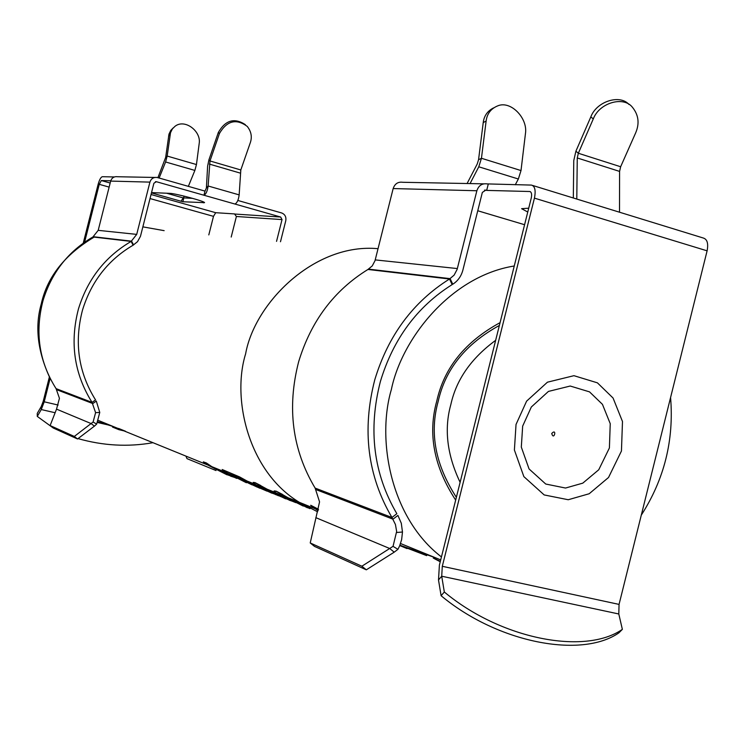 <?xml version="1.0" encoding="UTF-8"?>
<svg xmlns="http://www.w3.org/2000/svg" width="745" height="745" viewBox="0 0 745 745"><rect width="100%" height="100%" fill="white"/><g stroke="black" fill="none" stroke-linecap="round" stroke-linejoin="round"><path stroke-width="1.12" d="M245.338 124.629C234.396 117.542 225.4 120.15 218.341 132.452L208.898 159.914L207.613 166.144L206.393 188.029L205.005 191.102L157.26 177.496C153.628 177.021 151.179 178.558 149.913 182.115L136.708 234.386L131.148 241.417C105.185 256.653 87.621 279.151 78.458 308.924C69.648 342.663 74.183 373.822 92.054 402.393L95.593 412.656L93.106 422.005L74.314 436.44L50.129 425.563L56.527 409.135L59.442 398.314L56.071 388.629C39.075 361.66 34.736 332.279 43.042 300.514C51.675 272.484 68.307 251.298 92.929 236.966L98.2 230.345L110.66 181.091C111.852 177.738 114.181 176.286 117.626 176.742L154.662 177.45M114.292 176.947L102.298 176.714C100.826 177.18 99.439 179.713 98.135 184.304L83.254 243.112M280.483 241.753L285.791 220.66C286.35 216.897 284.981 214.327 281.675 212.968L237.86 200.47M183.633 197.891L192.583 198.356M152.027 192.61L152.725 192.638M151.458 192.918L182.851 201.755L204.558 202.659C205.033 201.308 175.364 193.421 169.944 193.355L151.542 192.592M183.81 197.937L182.851 201.755M205.005 191.102L203.962 195.237L156.366 181.706L153.898 183.242L140.47 236.305L137.518 241.678L133.104 245.207C108.165 259.865 91.3 281.498 82.499 310.097C74.044 342.504 78.393 372.444 95.546 399.907L92.054 402.393L56.071 388.629M110.744 180.784L101.329 180.541L99.243 184.332L84.613 242.153M208.805 234.908L213.489 216.348L215.715 212.698L234.535 213.917L236.389 216.488L231.201 237.05M276.544 241.371L282.029 219.589L280.651 217.028L234.945 204.037C237.059 203.003 238.465 199.958 239.164 194.883L240.812 169.972L250.311 142.677C252.276 136.912 251.251 131.492 247.247 126.399C236.23 118.343 226.964 120.699 219.449 133.467L209.988 160.967L208.134 185.999C207.408 191.093 206.011 194.175 203.962 195.237L234.945 204.037M184.341 196.177L181.044 201.243M157.912 177.683L165.669 157.391L168.975 134.156L170.745 130.45L173.185 127.917M49.375 376.979L43.201 401.387L41.236 406.547L37.25 413.401L37.278 416.408L53.118 427.909M159.141 178.027L165.595 161.972L167.178 156.059L170.503 132.712L172.393 128.876L175.01 126.305C184.741 118.529 201.215 131.139 199.213 143.329L196.447 164.552L194.873 170.428L188.355 186.362M50.129 378.423L44.216 401.806L41.264 409.554L37.278 416.408M78.039 438.609C103.071 445.715 127.917 447.102 152.585 442.763L152.706 442.586M53.472 428.114L73.178 437.017M56.806 389.737L92.827 403.567L96.31 401.08L99.765 412.432L96.664 424.119L94.401 426.159L91.169 423.588L56.527 409.135M93.106 422.005L96.664 424.119M50.129 425.563L53.249 428.012L77.545 438.982L74.314 436.44M94.401 426.159L77.545 438.982M216.264 469.331L216.432 468.54M185.905 456.108L187.004 458.641L216.003 470.542M532.74 185.486L703.261 238.009C707.219 239.182 708.504 243.457 707.107 250.832L619.058 604.4L618.797 613.982L622.364 629.357C584.909 655.386 500.957 639.247 444.327 592.005L441.711 576.22L442.297 566.302L534.426 198.133C535.953 190.469 534.957 186.12 531.446 185.086L487.118 183.903C482.108 183.205 478.69 185.486 476.865 190.748L457.113 269.439L454.115 275.138L449.514 279.012C413.13 301.846 388.219 335.427 374.782 379.754C361.837 430.005 367.564 475.925 391.954 517.496L395.446 524.527L396.647 531.474L393.034 546.355L361.874 566.219L310.227 542.956L319.558 501.869L315.116 488.077C292.263 449.794 286.788 407.645 298.68 361.642C311.019 321.067 334.114 290.345 367.956 269.466L372.239 265.928L375.014 260.703L393.164 188.559C394.85 183.726 398.035 181.64 402.71 182.283L483.524 183.838M528.717 208.2L521.584 208.684L527.758 212.027M500.77 217.615L524.582 224.72M488.226 184.239L486.681 190.403L485.787 190.133L482.35 192.415L462.878 270.128C461.211 276.311 457.84 281.005 452.764 284.227L450.129 278.639L368.533 269.131M444.327 592.005L441.096 595.711L438.498 579.936L439.401 565.101L531.26 198.04C532.023 194.203 531.52 192.024 529.769 191.512L486.681 190.403M619.505 212.204L619.589 171.406L620.641 166.75L635.69 132.815C639.676 123.419 638.595 114.907 632.44 107.289C623.537 95.695 599.315 102.791 593.29 118.911L578.334 153.256L577.263 157.959L576.788 199.055M470.058 183.577L478.784 166.796L481.447 158.275L486.122 121.044C487.062 113.706 490.927 108.649 497.697 105.874C510.651 100.24 527.991 118.129 525.448 133.606L521.006 170.558L518.352 179.005L515.289 184.769M628.966 104.477C619.849 94.01 596.512 101.394 590.813 116.928L575.904 151.188L573.771 160.566L573.315 197.984M467.087 183.521L477.228 163.993L478.551 159.737L483.226 122.59C484.064 115.82 487.537 110.912 493.628 107.876M622.364 629.357L618.909 632.84C581.435 658.906 497.604 642.87 441.096 595.711M367.956 269.466L449.514 279.012L452.15 284.599C417.219 306.567 393.304 338.835 380.416 381.403C367.983 429.651 373.469 473.755 396.852 513.715L391.954 517.496L315.116 488.077M316.094 489.642L392.997 519.191L397.904 515.419L401.304 523.279L402.477 532.014L401.63 539.669L399.637 545.861L397.932 549.326L394.198 552.175L389.737 548.516L315.824 517.654M393.034 546.355L397.932 549.326M310.227 542.956L314.464 546.374L366.317 569.823L361.874 566.219M394.198 552.175L366.317 569.823M264.512 489.474L269.746 491.476M236.081 478.085L211.85 466.677L206.384 462.962L211.766 466.77L236.742 478.42M206.384 462.962L203.32 461.863L206.346 463.092M203.32 461.863L208.721 465.532L226.983 474.798M230.55 476.12L235.234 477.638M234.684 477.349L227.048 474.686M243.131 479.547L242.321 479.37M257.323 487.156L231.835 475.152L239.62 478.327L259.754 488.236M251.987 484.837L232.533 475.44M265.453 490.433L258.403 487.295L239.629 476.93L258.366 487.426L266.971 491.132M270.295 491.663L268.256 490.974L269.28 491.663M268.256 490.974L269.364 491.653L268.377 491.458M263.73 489.037L268.526 490.732M264.428 488.543L261.877 487.91M266.151 488.925L265.322 488.748M239.629 476.93L222.178 469.508L227.691 473.252L246.381 482.741M262.305 487.454L260.713 487.09M222.178 469.508L239.601 477.061M260.275 486.671L261.989 488.133L278.509 495.779M262.026 488.003L277.308 495.211M280.232 496.235L281.629 496.692M285.586 498.815L261.141 486.932L260.21 486.736L261.989 488.133M289.395 500.23L292.366 501.227M295.625 502.437L280.064 496.151L255.032 482.76L253.235 482.481L253.84 483.319L261.206 488.273L271.823 493.171M275.315 494.466L276.805 494.969M271.888 493.06L275.892 494.531M260.731 485.526L255.069 482.63L253.253 482.387M260.703 485.666L280.027 496.282L295.839 502.642M309.929 508.658L300.71 504.523L276.144 491.318L274.123 491.011L275.929 492.911L284.078 497.865L288.902 499.811L281.387 495.295M282.523 494.419L276.181 491.179L274.151 490.908M282.457 495.574L281.321 495.36L281.983 496.002L288.864 499.942M282.448 495.611L303.28 506.079M307.34 507.745L288.706 498.116L275.929 492.911M282.485 494.559L288.706 498.116M279.775 494.475L278.658 494.186M299.285 502.288L317.575 511.796L299.294 502.298C248.495 471.641 231.593 398.938 245.617 353.875C254.641 302.796 314.641 242.647 378.06 248.7C314.641 242.656 254.65 302.805 245.617 353.875C231.583 398.929 248.485 471.641 299.285 502.288L288.809 498.023M49.98 378.125C37.623 351.491 34.708 326.766 41.254 303.96C47.186 276.944 64.815 254.66 94.131 237.106M142.882 226.862L164.151 230.652M113.594 426.652L97.856 421.772M125.505 431.253L118.828 429.66L112.486 427.062L119.107 428.645L125.505 431.253M318.478 509.282L310.73 505.259L318.441 509.422M310.693 505.399L318.013 510.679M441.44 556.925C390.501 517.943 376.514 439.569 391.376 389.467C401.928 338.267 451.163 276.06 514.255 265.993M670.575 397.523C674.085 440.044 664.326 479.249 641.287 515.13M435.853 557.912L399.907 545.191M440.342 561.32L433.255 558.042L440.304 561.469M440.239 561.749L434.363 558.657M455.67 500.1C433.916 466.761 427.63 433.711 436.803 400.94C444.169 367.732 465.262 341.629 500.072 322.65M401.425 543.887L400.484 543.654M399.851 545.331L426.671 555.64M435.946 557.949L433.72 557.39M399.739 545.61L402.803 546.718M399.767 545.545L407.021 548.59M456.368 497.297C435.387 464.982 429.334 432.994 438.209 401.313C445.324 369.194 465.709 343.911 499.364 325.463M460.112 482.313C447.047 454.897 443.964 428.943 450.865 404.461C456.322 379.615 471.25 358.233 495.649 340.335M203.72 202.053L203.515 202.836M110.66 181.091L149.913 182.115M155.435 181.696L156.422 181.724M215.715 212.698L151.049 194.519M110.167 183.028L101.329 180.541M280.651 217.028L235.075 214.066M98.2 230.345L136.708 234.386M183.587 198.021L166.545 193.206M282.029 219.589L236.389 216.488M213.489 216.348L150.034 198.561M109.133 187.107L99.243 184.332M239.164 194.883L208.134 185.999L206.393 188.029M93.349 236.733L131.586 241.166L133.551 244.956M196.447 164.552L167.178 156.059L165.669 157.391M194.873 170.428L165.595 161.972M58.147 405.038L44.216 401.806M240.179 173.073L209.345 164.086M240.812 169.972L209.988 160.967L208.898 159.914M133.104 245.207L131.148 241.417L92.929 236.966M55.121 412.739L41.264 409.554L41.236 406.547M168.566 136.093L170.065 134.733M111.014 425.609L97.52 422.499M218.341 132.452L219.449 133.467M99.765 412.432L95.593 412.656M534.426 198.133L707.107 250.832M393.164 188.559L476.865 190.748M477.759 210.751L501.571 217.857M529.714 191.512L530.459 191.735M484.511 190.124L485.861 190.152M577.263 157.959L619.589 171.406M442.297 566.302L619.058 604.4M516.034 424.445L526.613 401.136L547.445 382.185L573.948 375.685L597.415 382.837L613.061 398.026L622.485 421.521L621.451 450.995L608.535 477.48L589.183 493.749L568.239 499.737L544.176 494.931L523.856 476.614L514.395 450.017L516.034 424.445M457.365 268.563L375.247 259.903M478.784 166.796L518.352 179.005M575.904 151.188L578.334 153.256L620.641 166.75M522.664 426.121L531.334 406.994L548.432 391.423L570.214 386.031L589.528 391.87L602.444 404.339L610.239 423.681L609.401 447.969L598.738 469.778L582.776 483.151L565.529 488.04L545.74 484.036L529.062 468.95L521.314 447.102L522.664 426.121M438.498 579.936L441.711 576.22L618.797 613.982M478.551 159.737L481.447 158.275L521.006 170.558M551.728 433.478C557.288 427.667 553.898 441.245 551.728 433.478M593.29 118.911L590.813 116.928M486.122 121.044L483.226 122.59M402.477 532.014L396.675 532.489M156.366 181.706L155.5 181.687M485.787 190.133L484.585 190.105M530.412 191.707L529.769 191.512M501.515 217.857L477.75 210.761M266.831 489.204L255.2 484.464M245.934 480.693L227.691 473.252M208.721 465.532L211.766 466.77M98.387 420.459L208.181 465.178M211.85 466.677L227.141 472.907M246.027 480.6L254.846 484.185M266.933 489.111L275.576 492.631M318.208 510.139L315.638 509.096M440.705 559.886L400.531 543.524M299.294 502.298L315.144 508.751"/></g></svg>
